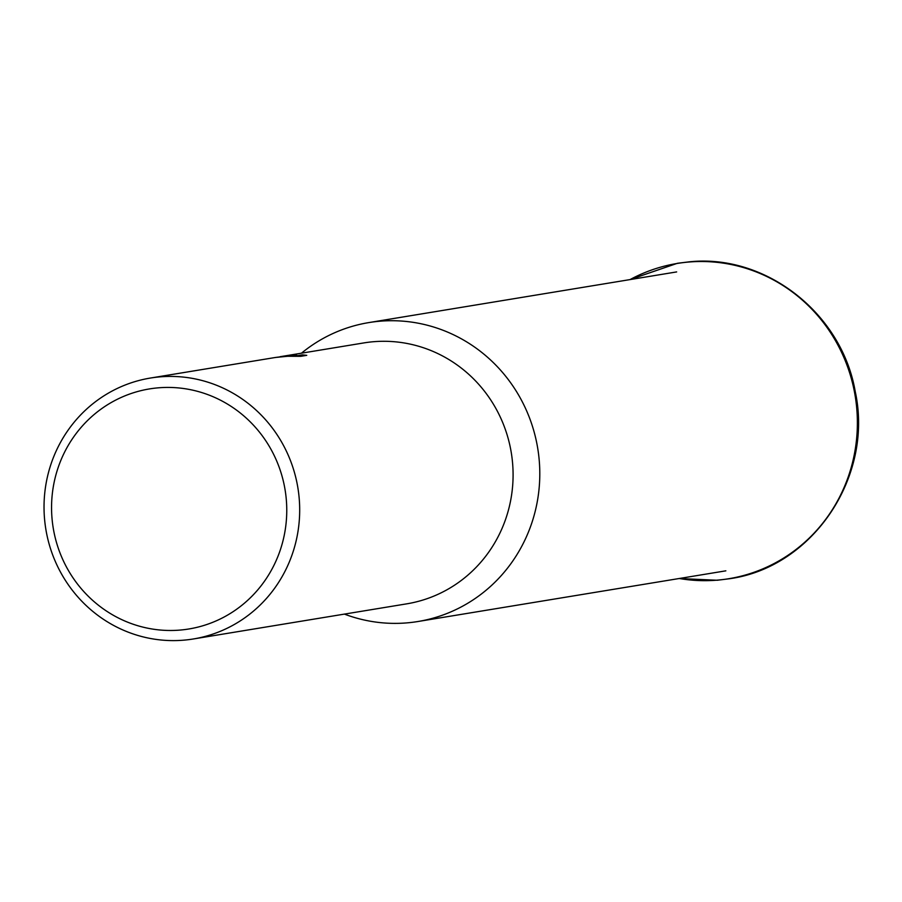 <?xml version="1.0" encoding="UTF-8"?>
<svg xmlns="http://www.w3.org/2000/svg" width="902" height="902" viewBox="0 0 902 902"><rect width="100%" height="100%" fill="white"/><g stroke="black" fill="none" stroke-linecap="round" stroke-linejoin="round"><path stroke-width="1.35" d="M301.46 353.189A151.468 146.304 80.7 0 1 368.76 322.6A151.468 146.304 80.7 0 1 380.159 321.191A151.468 146.304 80.7 0 1 538.573 454.18A151.468 146.304 80.7 0 1 417.964 621.512A151.468 146.304 80.7 0 1 406.565 622.91A151.468 146.304 80.7 0 1 344.406 614.104M280.116 356.707L363.788 342.929A132.211 127.712 80.7 0 1 373.732 341.7A132.211 127.712 80.7 0 1 512.02 457.788A132.211 127.712 80.7 0 1 406.734 603.844L193.332 638.977A132.211 127.712 80.7 0 1 183.377 640.194A132.211 127.712 80.7 0 1 45.1 524.118A132.211 127.712 80.7 0 1 150.386 378.051A132.211 127.712 80.7 0 1 160.342 376.833A132.211 127.712 80.7 0 1 298.618 492.909A132.211 127.712 80.7 0 1 193.332 638.977M286.96 355.986L294.041 355.647L275.505 357.463L286.96 355.986M281.548 356.459L295.721 354.903L297.513 355.681L302.373 354.881L306.759 355.332L300.761 356.324L285.348 356.256L275.82 357.44A132.211 127.712 -99.3 0 0 273.013 357.868L150.386 378.051M158.56 387.804A121.635 117.497 80.7 0 1 286.284 499.347A121.635 117.497 80.7 0 1 179.757 630.103A121.635 117.497 80.7 0 1 52.034 518.56A121.635 117.497 80.7 0 1 158.56 387.804M274.061 357.699L275.505 357.463M302.474 356.042L302.373 354.881M297.581 356.335L297.513 355.681M295.845 356.346L295.721 354.903M630.047 279.597A159.722 154.276 80.7 0 1 689.038 262.008A159.722 154.276 80.7 0 1 856.753 408.482A159.722 154.276 80.7 0 1 716.876 580.178A159.722 154.276 80.7 0 1 679.24 578.498M629.923 279.609L677.379 263.294L689.466 261.805C765.866 253.812 841.904 313.456 855.22 391.513C873.88 476.47 812.928 567.358 729.312 578.768L717.237 580.257L679.116 578.52M725.851 570.831L417.964 621.512M676.658 271.919L368.76 322.6"/></g></svg>
